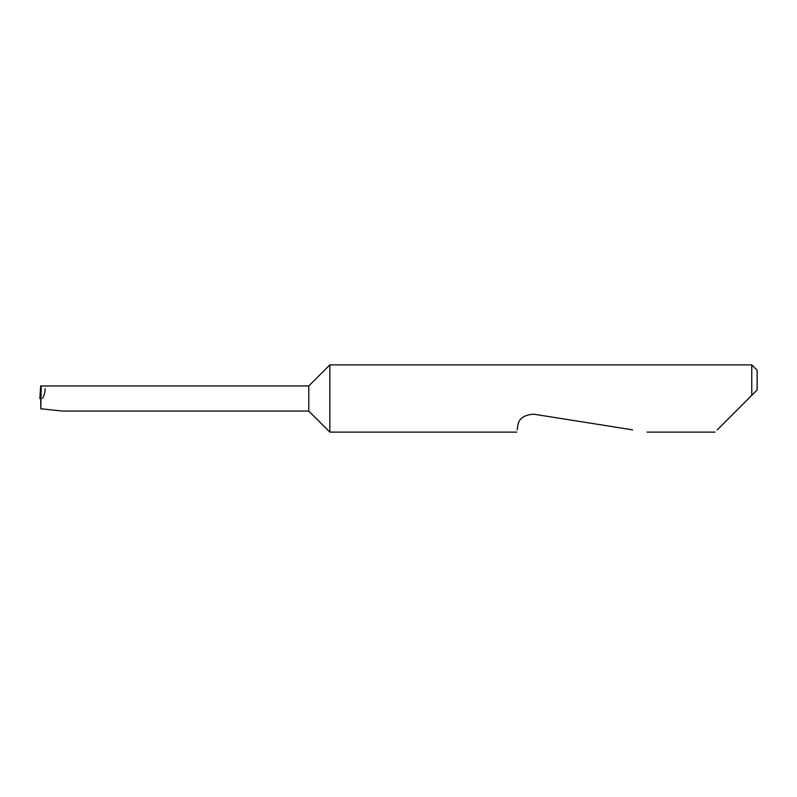 <?xml version="1.0" encoding="UTF-8"?>
<svg xmlns="http://www.w3.org/2000/svg" width="797" height="797" viewBox="0 0 797 797"><rect width="100%" height="100%" fill="white"/><g stroke="black" fill="none" stroke-linecap="round" stroke-linejoin="round"><path stroke-width="1.2" d="M308.778 411.053L308.778 385.947L41.225 385.947L40.816 408.781L62.395 411.053L308.778 411.053L329.848 432.123L329.848 364.877L751.77 364.877L751.77 395.362L748.632 398.5L757.15 389.982L751.77 395.362M717.28 429.852L748.632 398.5M517.153 429.852L517.791 425.817C518.598 418.724 523.938 414.848 533.791 414.191L632.629 429.852M41.225 385.947L40.697 385.947L39.85 398.5L41.006 398.5M39.85 398.5L40.478 388.627M45.13 388.727C45.15 391.945 44.263 395.192 42.47 398.5M40.816 408.781L40.717 398.5M751.77 364.877L757.15 370.256L757.15 389.982M714.999 432.123L647.025 432.123M516.785 432.123L329.848 432.123M308.778 385.947L329.848 364.877"/></g></svg>
